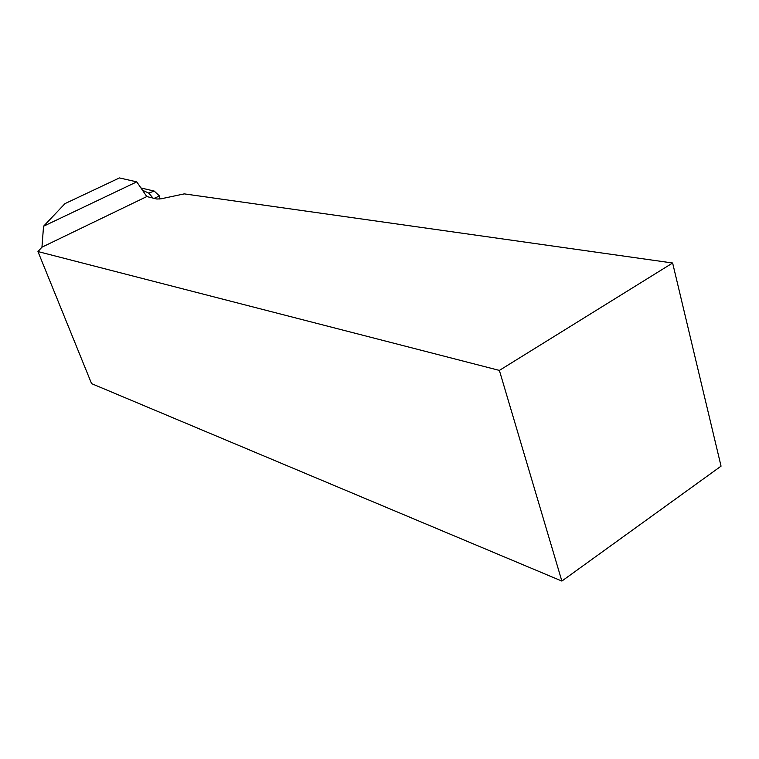 <?xml version="1.0" encoding="UTF-8"?>
<svg xmlns="http://www.w3.org/2000/svg" width="759" height="759" viewBox="0 0 759 759"><rect width="100%" height="100%" fill="white"/><g stroke="black" fill="none" stroke-linecap="round" stroke-linejoin="round"><path stroke-width="1.14" d="M37.95 251.552L91.583 383.637L561.869 581.071L499.375 370.411L37.95 251.552L41.954 247.178L43.548 226.239L64.999 203.611L119.438 177.929L136.772 181.866L146.8 196.562L156.895 199.038L161.202 198.773L184.285 193.877L672.626 263.003L499.375 370.411M136.772 181.866L43.548 226.239M146.8 196.562L41.954 247.178M672.626 263.003L721.05 466.159L561.869 581.071M140.937 187.957L154.191 191.069L148.773 193.099L152.995 198.08M154.2 191.069L159.485 195.974L154.191 191.097L159.494 195.993L159.751 199.029M142.493 190.253L148.773 193.099M154.143 198.365L159.447 195.974M152.901 198.061L148.698 193.099"/></g></svg>
